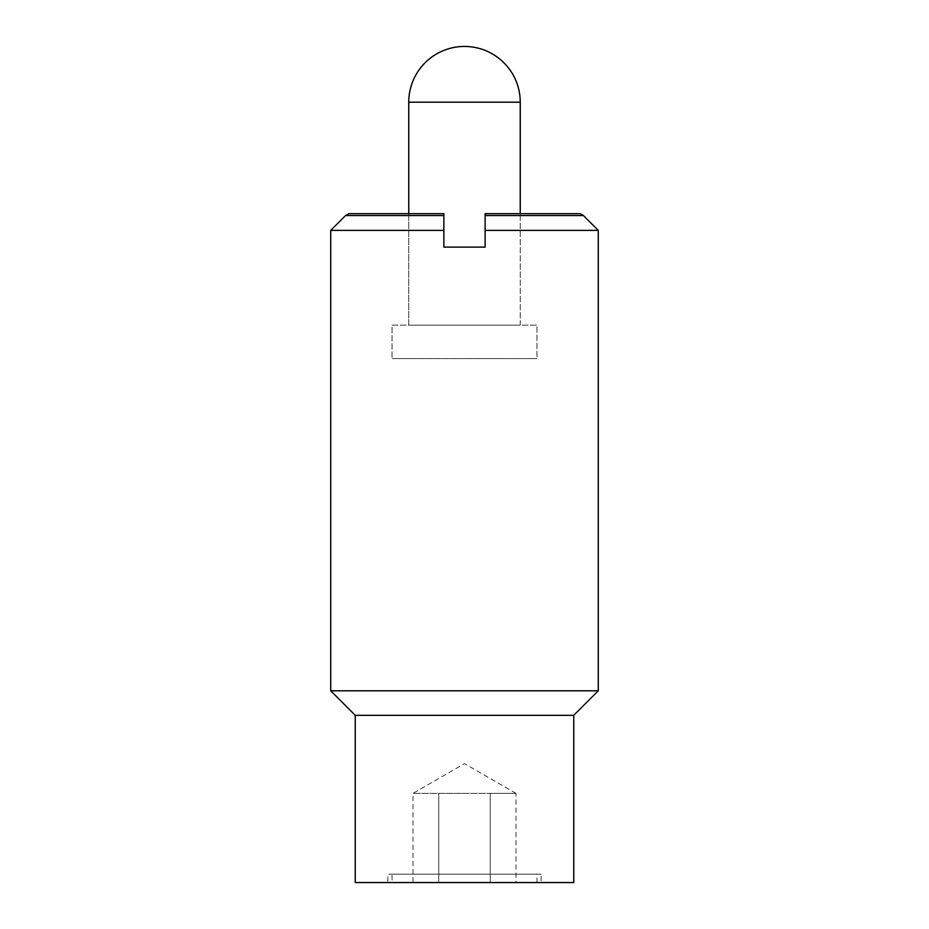 <?xml version="1.0" encoding="UTF-8"?>
<svg xmlns="http://www.w3.org/2000/svg" width="929" height="929" viewBox="0 0 929 929"><rect width="100%" height="100%" fill="white"/><g stroke="black" fill="none" stroke-linecap="round" stroke-linejoin="round"><path stroke-width="0.7" stroke-dasharray="4.64 3.48" d="M348.828 213.67L443.876 213.67L408.76 213.67L443.876 213.67L443.876 247.114L485.124 247.114L485.124 213.67L485.124 247.114L443.876 247.114L443.876 213.67L443.876 247.114L485.124 247.114L485.124 213.67L580.172 213.67M408.76 213.67L408.76 325.15L520.24 325.15L408.76 325.15L408.76 213.67M520.24 325.15L520.24 213.67L520.24 325.15L408.76 325.15L520.24 325.15M345.565 215.551L443.876 215.551M485.124 215.551L583.435 215.551M485.124 230.392L598.276 230.392M330.724 230.392L443.876 230.392M330.724 690.804L598.276 690.804M355.25 715.33L573.75 715.33M355.25 882.55L573.75 882.55M536.962 358.594L392.038 358.594L536.962 358.594L536.962 325.15L392.038 325.15L392.038 358.594L392.038 325.15L536.962 325.15L536.962 358.594L392.038 358.594L536.962 358.594M536.962 882.55L536.962 874.189L392.038 874.189L392.038 882.55L536.962 882.55L392.038 882.55M392.038 874.189L536.962 874.189M413.01 882.55L438.755 882.55L438.755 793.366L464.5 793.366L413.01 793.366L490.245 793.366L413.01 793.366L438.755 793.366L438.755 882.55L413.01 882.55L413.01 793.366L464.5 763.638L515.99 793.366L490.245 793.366L515.99 793.366L490.245 793.366L515.99 793.366L515.99 882.55L438.755 882.55L515.99 882.55M541.142 882.55L387.857 882.55L387.857 874.189L541.142 874.189L541.142 882.55L387.857 882.55M541.142 874.189L387.857 874.189M490.245 793.366L490.245 882.55L490.245 793.366M392.038 325.15L536.962 325.15L392.038 325.15M520.24 102.19L408.76 102.19"/><path stroke-width="1.39" d="M443.876 247.114L443.876 213.67L348.828 213.67L345.565 215.551L330.724 230.392L330.724 690.804L355.25 715.33L355.25 882.55L573.75 882.55L573.75 715.33L598.276 690.804L598.276 230.392L485.124 230.392L485.124 247.114L443.876 247.114M598.276 230.392L583.435 215.551L580.172 213.67L485.124 213.67L485.124 230.392M583.435 215.551L485.124 215.551M443.876 215.551L345.565 215.551M443.876 230.392L330.724 230.392M598.276 690.804L330.724 690.804M573.75 715.33L355.25 715.33M464.5 46.45A55.74 55.74 0 0 0 408.76 102.19L520.24 102.19A55.74 55.74 0 0 0 464.5 46.45M408.76 213.67L408.76 102.19M520.24 102.19L520.24 213.67"/></g></svg>
